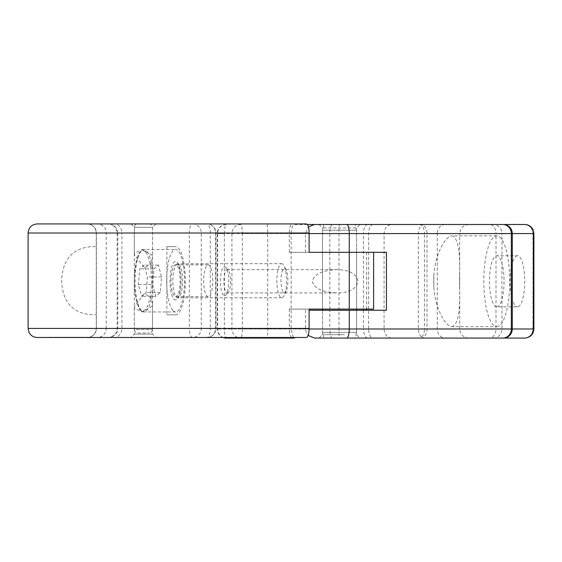<?xml version="1.0" encoding="UTF-8"?>
<svg xmlns="http://www.w3.org/2000/svg" width="562" height="562" viewBox="0 0 562 562"><rect width="100%" height="100%" fill="white"/><g stroke="black" fill="none" stroke-linecap="round" stroke-linejoin="round"><path stroke-width="0.42" stroke-dasharray="2.81 2.11" d="M137.732 223.929L149.092 223.929L137.732 223.929A3.407 3.407 0 0 0 134.325 227.336L134.325 329.557L152.499 329.557L134.325 329.557A3.407 3.407 0 0 0 137.732 332.964L149.092 332.964L137.732 332.964M149.092 223.929A3.407 3.407 0 0 1 152.499 227.336L152.499 329.557A3.407 3.407 0 0 1 149.092 332.964M155.386 337.502L130.918 337.502L155.386 337.502M134.704 334.095L152.499 334.095L134.704 334.095M131.438 223.929L155.906 223.929L131.438 223.929M152.119 227.336L134.325 227.336L152.119 227.336M152.119 255.19L142.46 249.493L134.325 253.118L134.704 255.19L144.504 267.793L150.602 264.47L152.499 257.74L152.119 255.19M134.704 306.241L134.325 308.32L142.432 311.945L152.119 306.241L152.499 303.691L150.602 296.968L144.511 293.638L134.704 306.241M293.371 337.502L291.137 328.988L291.137 233.581L242.405 233.581L242.405 328.988L338.998 328.988L338.998 233.581C339.005 228.053 339.223 225.025 339.645 224.498L332.416 224.498A9.083 2.592 -90 0 0 329.817 233.581L329.817 252.324L289.304 252.324L289.304 233.012C289.353 227.729 290.238 224.702 291.959 223.929L97.753 223.929C102.024 223.627 106.654 228.558 106.225 233.012L106.225 328.419L210.272 328.419L210.272 233.012L117.795 233.012C117.198 227.505 114.065 224.477 108.403 223.929M306.487 223.929L291.959 223.929M323.213 252.324L356.582 252.324L323.213 252.324M289.304 252.324L373.618 252.324M306.487 337.502L291.959 337.502C290.364 337.017 289.479 333.99 289.304 328.419L106.225 328.419C105.712 333.905 102.888 336.933 97.753 337.502L108.403 337.502C113.095 337.804 118.28 332.873 117.795 328.419L117.795 233.012L117.107 233.012L121.926 233.012A9.083 7.805 90 0 0 114.121 223.929M309.114 309.107L289.304 309.107L289.304 328.419M323.213 309.107L356.582 309.107L323.213 309.107M289.304 309.107L373.618 309.107M108.403 337.502L114.121 337.502A9.083 7.805 90 0 0 121.926 328.419L121.926 233.012L289.304 233.012M37.183 337.502L63.38 337.502M97.753 223.929L37.183 223.929M171.038 280.719A15.898 4.538 90 0 1 175.576 264.814A15.898 4.538 90 0 1 180.114 280.719A15.898 4.538 90 0 1 175.576 296.617A15.898 4.538 90 0 1 171.038 280.719M212.766 280.719A15.898 4.538 -90 0 0 208.228 264.814A15.898 4.538 -90 0 0 203.697 280.719A15.898 4.538 -90 0 0 208.228 296.617A15.898 4.538 -90 0 0 212.766 280.719M175.618 314.79L166.893 314.79L166.893 246.641L175.618 246.641A34.071 9.723 90 0 1 185.341 280.719A34.071 9.723 90 0 1 175.618 314.79L166.893 314.79M166.893 246.641L175.618 246.641M95.47 246.641C79.256 246.24 62.586 253.764 61.644 280.698C62.614 307.744 79.242 315.156 95.47 314.79M49.379 337.277L91.48 337.502M86.393 337.502L70.679 337.502M75.786 337.502L77.704 337.502M83.914 337.502L90.925 337.502M71.992 337.277L63.78 337.277L71.992 337.502M64.602 337.502L71.163 337.277L64.602 337.502M63.38 337.277L83.288 337.502M83.288 337.277L61.539 337.277M64.602 337.277L66.478 337.502M66.478 337.277L71.163 337.277M73.72 337.277L79.776 337.277L73.72 337.502M64.44 337.277L80.183 337.277L66.681 337.502M66.681 337.277L64.209 337.277M91.48 337.277L93.552 337.277M90.925 337.277L88.859 337.502M88.859 337.277L83.914 337.277M77.704 337.277L82.249 337.502M82.249 337.277L75.786 337.277M70.679 337.277L72.505 337.502M72.505 337.277L88.22 337.502M88.22 337.277L86.393 337.277M75.287 337.277L53.868 337.277L75.287 337.502M314.558 338.071L345.377 338.071M344.401 334.664L322.504 334.664L344.401 334.664M355.058 224.498L339.539 224.498L355.058 224.498L356.582 230.174L339.539 230.174L356.582 230.174L356.582 309.107L356.582 252.324L322.504 252.324L356.582 252.324L356.582 227.905L322.504 227.905L356.582 227.905L359.989 224.498L332.416 224.498M496.766 306.838A25.557 7.292 -90 0 0 504.058 281.281A25.557 7.292 -90 0 0 496.766 255.731A25.557 7.292 -90 0 0 489.474 281.281A25.557 7.292 -90 0 0 496.766 306.838L517.447 306.838A25.557 7.292 -90 0 0 524.739 281.281A25.557 7.292 -90 0 0 517.447 255.731L496.766 255.731M496.766 326.712A45.431 12.961 -90 0 0 509.727 281.281A45.431 12.961 -90 0 0 496.766 235.85A45.431 12.961 -90 0 0 483.805 281.281A45.431 12.961 -90 0 0 496.766 326.712L452.136 326.712C445.954 327.091 435.178 309.212 433.829 286.964L433.829 275.605A45.431 12.961 -90 0 0 433.829 286.964M496.766 235.85L452.136 235.85C457.868 237.789 460.341 251.045 459.554 275.605L459.554 286.964A45.431 12.961 -90 0 0 459.554 275.605M459.554 286.964C460.348 311.488 457.875 324.738 452.136 326.712M524.486 338.071L419.147 338.071A9.083 5.325 -90 0 0 424.479 328.988L224.371 328.988A9.083 1.946 -90 0 0 226.324 338.071M420.657 338.071A9.083 6.337 90 0 0 426.994 328.988L426.994 233.581A9.083 6.337 90 0 0 420.657 224.498L524.248 224.498A9.083 8.711 -90 0 1 532.959 233.581L532.959 328.988A9.083 8.711 -90 0 1 524.248 338.071M391.735 338.071C387.134 337.502 384.577 334.474 384.078 328.988L368.616 328.988A9.083 4.531 90 0 0 373.147 338.071L424.085 338.071C420.587 337.425 418.69 334.397 418.381 328.988L418.381 233.581C418.718 228.074 420.622 225.046 424.085 224.498L367.724 224.498A9.083 4.271 -90 0 0 363.452 233.581L291.137 233.581C291.383 228.074 292.514 225.046 294.516 224.498L339.645 224.498M424.085 338.071L319.097 338.071L359.989 338.071L356.582 334.664L356.582 310.245L322.504 310.245L356.582 310.245L356.582 332.395L339.539 332.395L356.582 332.395L355.058 338.071L324.028 338.071L355.058 338.071M367.724 338.071A9.083 4.271 90 0 1 363.452 328.988L338.998 328.988C339.005 334.495 339.223 337.523 339.645 338.071M307.4 224.498L294.516 224.498M363.452 310.245L363.452 328.988L459.688 328.988L384.078 328.988L384.078 233.581C384.563 228.053 387.12 225.025 391.735 224.498M386.452 310.245L309.114 310.245M329.817 309.107L329.817 252.324L386.452 252.324M366.663 309.107L366.663 252.324M224.561 295.767A14.479 4.131 -90 0 0 225.791 295.106A14.479 4.131 -90 0 0 228.692 281.281A14.479 4.131 -90 0 0 225.791 267.463A14.479 4.131 -90 0 0 224.561 266.802A14.479 4.131 -90 0 0 220.423 281.281A14.479 4.131 -90 0 0 224.561 295.767M227.28 292.928A11.64 3.323 -90 0 0 228.27 292.395A11.64 3.323 -90 0 0 230.603 281.281A11.64 3.323 -90 0 0 228.27 270.167A11.64 3.323 -90 0 0 227.28 269.641A11.64 3.323 -90 0 0 223.957 281.281A11.64 3.323 -90 0 0 227.28 292.928L337.123 292.928C345.054 292.83 356.484 290.814 357.797 281.295C356.491 271.755 345.082 269.746 337.123 269.641L227.28 269.641M433.829 275.605C435.164 253.448 445.933 235.457 452.136 235.85M517.447 255.731A25.557 7.292 -90 0 0 510.156 281.281A25.557 7.292 -90 0 0 517.447 306.838M337.123 269.641C328.538 270.104 315.163 271.432 312.247 281.26C315.099 291.13 328.447 292.444 337.123 292.928M475.038 337.846L459.864 337.846L475.038 338.071M470.162 338.071L472.993 338.071M472.993 337.846L488.378 337.846L475.276 338.071M463.172 338.071L480.44 338.071L464.212 337.846M465.575 337.846L480.44 337.846L466.221 338.071M485.118 338.071L470.303 338.071M471.111 337.846L473.513 337.846M474.159 337.846L475.522 338.071M490.464 337.846L506.074 337.846L490.464 338.071M505.35 337.846L489.628 337.846M503.531 337.846L506.074 338.071M502.54 338.071L501.796 338.071L502.54 337.846M496.26 337.846L481.873 338.071M481.873 337.846L501.838 338.071L485.027 338.071M477.595 338.071L490.816 338.071M496.464 337.846L482.891 337.846L496.26 338.071M482.891 337.846L496.464 338.071M490.816 337.846L481.472 337.846M485.961 338.071L484.964 338.071M484.964 337.846L483.376 337.846L484.114 338.071M484.114 337.846L485.118 337.846M466.221 337.846L467.591 337.846L466.811 338.071M466.811 337.846L465.75 338.071M465.75 337.846L463.172 337.846M475.276 337.846L469.987 338.071M283.445 292.331A12.118 3.456 -90 0 0 286.213 291.102A12.118 3.456 -90 0 0 286.213 270.336A12.118 3.456 -90 0 0 285.419 269.1A12.118 3.456 -90 0 0 281.112 277.256A12.118 3.456 -90 0 0 283.445 292.331M283.093 264.386A17.036 4.861 -90 0 0 281.71 263.676A17.036 4.861 -90 0 0 276.897 278.26A17.036 4.861 -90 0 0 280.319 297.045A17.036 4.861 -90 0 0 281.71 297.755A17.036 4.861 -90 0 0 284.217 295.31A17.036 4.861 -90 0 0 284.217 266.121A17.036 4.861 -90 0 0 283.093 264.386M152.548 284.498L155.744 296.336L160.268 292.556L161.589 276.933L158.393 265.095L153.876 268.875L152.548 284.498L138.393 284.498L141.589 296.336L146.113 292.556L147.441 276.933L144.244 265.095L139.72 268.875L138.393 284.498M160.268 292.556L146.113 292.556M155.744 296.336L141.589 296.336M161.589 276.933L147.441 276.933M158.393 265.095L144.244 265.095M153.876 268.875L139.72 268.875M173.033 310.653A31.233 8.915 -90 0 0 175.576 311.952A31.233 8.915 -90 0 0 184.392 285.222A31.233 8.915 -90 0 0 178.119 250.778A31.233 8.915 -90 0 0 175.576 249.486A31.233 8.915 -90 0 0 166.752 276.216A31.233 8.915 -90 0 0 173.033 310.653M339.539 224.498L324.028 224.498L339.539 224.498M339.539 230.174L322.504 230.174L339.539 230.174M339.539 332.395L322.504 332.395L339.539 332.395M134.325 253.111L134.325 227.336L152.499 227.336L134.325 227.336L130.918 223.929M28.1 233.012L210.272 233.012A9.083 3.386 90 0 0 206.886 223.929A9.083 8.711 -90 0 1 215.59 233.012L215.59 328.419A9.083 8.711 -90 0 1 206.886 337.502A9.083 3.386 -90 0 0 210.272 328.419L201.287 328.419A9.083 8.711 -90 0 1 192.576 337.502A9.083 3.224 -90 0 1 189.352 328.419L28.1 328.419M192.576 223.929A9.083 8.711 -90 0 1 201.287 233.012L201.287 328.419L189.352 328.419L189.352 233.012A9.083 3.224 90 0 1 192.576 223.929M87.321 337.502A9.083 9.076 90 0 0 96.397 328.419L96.397 233.012A9.083 9.076 -90 0 0 87.321 223.929M533.9 233.581L501.943 233.581A9.083 8.711 90 0 0 493.232 224.498M533.9 328.988L496.007 328.988A9.083 6.337 -90 0 1 489.671 338.071M493.232 338.071A9.083 8.711 90 0 0 501.943 328.988L501.943 233.581L496.007 233.581L496.007 328.988L424.479 328.988L424.479 233.581L496.007 233.581A9.083 6.337 -90 0 0 489.671 224.498M419.147 224.498A9.083 5.325 -90 0 1 424.479 233.581L224.371 233.581A9.083 1.946 -90 0 1 226.324 224.498A9.083 8.711 90 0 0 217.613 233.581L217.613 328.988A9.083 8.711 90 0 0 223.29 337.502M309.114 233.581L437.243 233.581L437.243 328.988A9.083 7.966 -90 0 0 445.202 338.071M332.416 338.071A9.083 2.592 90 0 1 329.817 328.988L309.107 328.988M373.147 224.498A9.083 4.531 90 0 0 368.616 233.581L368.616 328.988L329.817 328.988L329.817 310.245M267.196 224.498A9.083 0.513 -90 0 1 267.709 233.581L267.709 328.988A9.083 0.513 90 0 1 267.372 337.502M237.6 337.502A9.083 8.711 90 0 1 231.923 328.988L231.923 233.581A9.083 8.711 90 0 1 240.627 224.498A9.083 1.777 -90 0 1 242.405 233.581L217.234 233.581L224.371 233.581L224.371 328.988L217.234 328.988L242.405 328.988A9.083 1.777 90 0 1 241.246 337.502M468.778 338.071C463.257 337.53 460.229 334.502 459.688 328.988L459.688 233.581L437.243 233.581A9.083 7.966 90 0 1 445.202 224.498M468.778 224.498C463.257 225.032 460.229 228.067 459.688 233.581L363.452 233.581L363.452 309.107M145.368 251.867A30.095 8.585 -90 0 0 134.683 272.127A30.095 8.585 -90 0 0 140.465 309.564A30.095 8.585 -90 0 0 151.15 289.304A30.095 8.585 -90 0 0 145.368 251.867M141.462 310.653A31.233 8.915 90 0 1 135.189 276.216A31.233 8.915 90 0 1 144.005 249.486A31.233 8.915 90 0 1 146.549 250.778A31.233 8.915 90 0 1 152.822 285.222A31.233 8.915 90 0 1 144.005 311.952A31.233 8.915 90 0 1 141.462 310.653M176.363 297.045A17.036 4.861 -90 0 0 177.754 297.755A17.036 4.861 -90 0 0 182.559 283.171A17.036 4.861 -90 0 0 179.138 264.386A17.036 4.861 -90 0 0 177.754 263.676A17.036 4.861 -90 0 0 172.941 278.26A17.036 4.861 -90 0 0 176.363 297.045M174.002 299.223A19.305 5.508 -90 0 0 180.852 286.227A19.305 5.508 -90 0 0 177.149 262.208A19.305 5.508 -90 0 0 170.293 275.204A19.305 5.508 -90 0 0 174.002 299.223M134.325 308.32L134.325 334.095L130.918 337.502M108.023 223.929C110.932 223.992 113.306 225.144 115.161 227.392L116.545 229.872L117.107 233.012L117.107 328.419C116.868 333.631 113.84 336.659 108.023 337.502M87.159 223.929C92.681 224.47 95.709 227.498 96.243 233.012L96.243 328.419C95.709 333.933 92.681 336.968 87.159 337.502M206.886 337.502A9.083 9.083 0 0 0 215.97 328.419L215.97 233.012A9.083 9.083 0 0 0 206.886 223.929M208.228 264.814L175.576 264.814M319.097 224.498L322.504 227.905L322.504 309.107L322.504 230.174L324.028 224.498M208.228 296.617L175.576 296.617M152.499 303.691L152.499 334.095L155.906 337.502M155.906 223.929L152.499 227.336L152.499 257.74M324.028 338.071L322.504 332.395L322.504 310.245L322.504 334.664L319.097 338.071M305.468 310.245L305.468 328.988L306.304 332.788L308.159 335.437M226.324 224.498A9.083 9.083 0 0 0 217.234 233.581L217.234 328.988A9.083 9.083 0 0 0 223.156 337.502M305.468 252.324L305.468 233.581L308.426 226.872M228.27 270.167L225.791 267.463M228.27 292.395L225.791 295.106M175.576 311.952L144.005 311.952L140.739 310.35C138.849 310.189 133.658 295.282 134.283 280.319C135.133 260.417 138.378 250.139 144.005 249.486L175.576 249.486M281.71 297.755L177.508 297.797L178.786 295.717C180.016 291.917 180.669 288.72 180.76 286.128C181.652 277.242 180.627 269.795 177.683 263.782L281.71 263.676M286.213 270.336L284.217 266.121M286.213 291.102L284.217 295.31"/><path stroke-width="0.84" d="M309.114 310.245L386.452 310.245L386.452 252.324L349.262 252.324L349.262 309.107L373.618 309.107L373.618 252.324L309.114 252.324L309.114 233.012C309.023 227.624 308.145 224.596 306.487 223.929L37.183 223.929C31.669 224.47 28.641 227.498 28.1 233.012L28.1 328.419L309.114 328.419C308.952 333.969 308.074 336.996 306.487 337.502L37.183 337.502C33.495 337.362 30.777 335.662 29.027 332.416L28.1 328.419M309.114 328.419L309.114 309.107L349.262 309.107M114.121 337.502L291.959 337.502M93.552 337.502L97.753 337.502M61.539 337.502L49.379 337.502M71.163 337.502L64.602 337.502M524.248 224.498L346.67 224.498A9.083 2.592 90 0 1 349.262 233.581L309.114 233.581M308.159 335.437L314.558 338.071L524.486 338.071A9.083 8.866 -90 0 0 533.352 328.988L533.9 328.988L533.9 233.581L532.973 229.584C531.223 226.338 528.505 224.638 524.817 224.498M424.085 224.498L420.657 224.498M293.371 337.502L294.516 338.071L226.324 338.071L294.516 338.071M345.377 338.071L373.147 338.071M359.989 338.071L419.147 338.071M308.426 226.872L314.558 224.498L319.097 224.498L307.4 224.498M359.989 224.498L367.724 224.498M314.558 224.498L346.67 224.498M309.114 252.324L349.262 252.324L349.262 233.581L511.329 233.581A9.083 8.486 -90 0 0 502.842 224.498M366.663 310.245L366.663 309.107M464.212 338.071L465.575 338.071M470.303 338.071L471.111 338.071M473.513 338.071L474.159 338.071M475.522 338.071L477.595 338.071M506.074 338.071L505.35 338.071M502.54 338.071L503.531 338.071M490.408 338.071L502.807 338.071M489.628 338.071L490.464 338.071M485.961 338.071L485.027 338.071M481.472 338.071L482.891 338.071M309.114 233.012L28.1 233.012M502.842 338.071A9.083 8.486 -90 0 0 511.329 328.988L511.329 233.581L512.277 233.581L512.277 328.988A9.083 8.866 90 0 1 503.412 338.071M503.412 224.498A9.083 8.866 90 0 1 512.277 233.581L533.352 233.581A9.083 8.866 -90 0 0 524.486 224.498M346.67 338.071A9.083 2.592 -90 0 0 349.262 328.988L533.352 328.988L533.352 233.581L533.9 233.581M267.372 337.502A9.083 0.513 90 0 1 267.196 338.071M309.107 328.988L349.262 328.988L349.262 310.245M241.246 337.502A9.083 1.777 90 0 1 240.627 338.071A9.083 8.711 90 0 1 237.6 337.502M223.29 337.502A9.083 8.711 90 0 0 226.324 338.071A9.083 9.083 0 0 1 223.156 337.502M363.452 310.245L363.452 309.107M533.9 328.988C533.359 334.502 530.331 337.53 524.817 338.071M356.582 310.245L356.582 309.107M322.504 310.245L322.504 309.107"/></g></svg>

